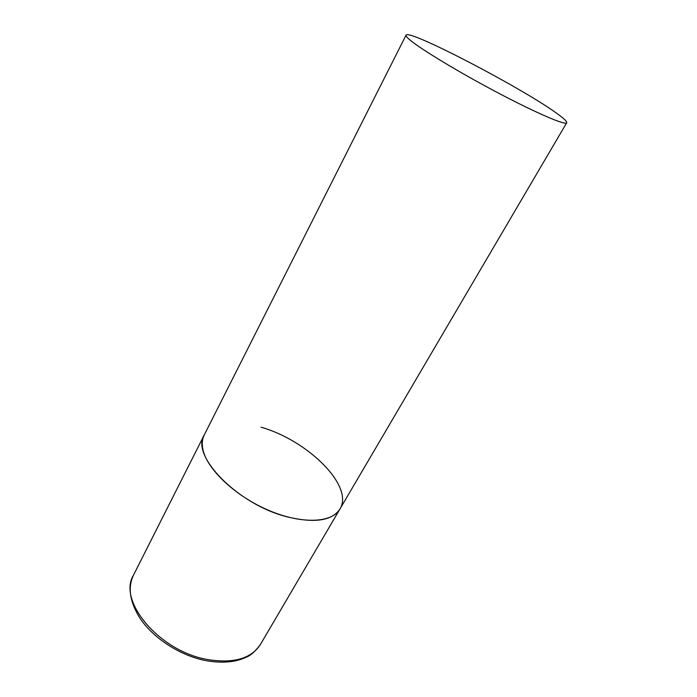 <?xml version="1.0" encoding="UTF-8"?>
<svg xmlns="http://www.w3.org/2000/svg" width="697" height="697" viewBox="0 0 697 697"><rect width="100%" height="100%" fill="white"/><g stroke="black" fill="none" stroke-linecap="round" stroke-linejoin="round"><path stroke-width="1.05" d="M261.009 427.191C307.586 440.295 354.303 486.079 339.953 508.993C332.225 520.703 314.835 523.369 287.774 517C238.069 504.872 190.307 455.707 204.221 434.998C202.217 438.971 201.755 443.667 202.827 449.086C206.556 468.75 234.872 495.881 268.153 510.134C301.426 524.51 332.077 523.107 339.953 508.993L260.443 644.429C251.242 658.7 233.547 663.727 207.349 659.501C159.343 651.32 117.41 600.762 133.458 575.191C129.755 583.145 126.697 596.231 139.496 617.472C152.486 637.642 179.495 655.38 205.388 660.547M410.28 40.243C421.676 49.748 460.508 73.141 498.782 93.267C537.099 113.445 565.607 125.573 566.696 122.777C567.158 121.644 564.204 118.76 557.827 114.125C524.458 89.286 408.25 28.472 406.037 35.181C405.663 35.913 407.083 37.603 410.28 40.243M260.443 644.429C255.276 651.512 250.301 655.86 245.501 657.489C243.244 658.682 239.611 659.867 234.601 661.026C225.959 662.594 216.523 662.49 206.286 660.721M406.037 35.181L133.458 575.191M339.953 508.993L566.696 122.777"/></g></svg>

